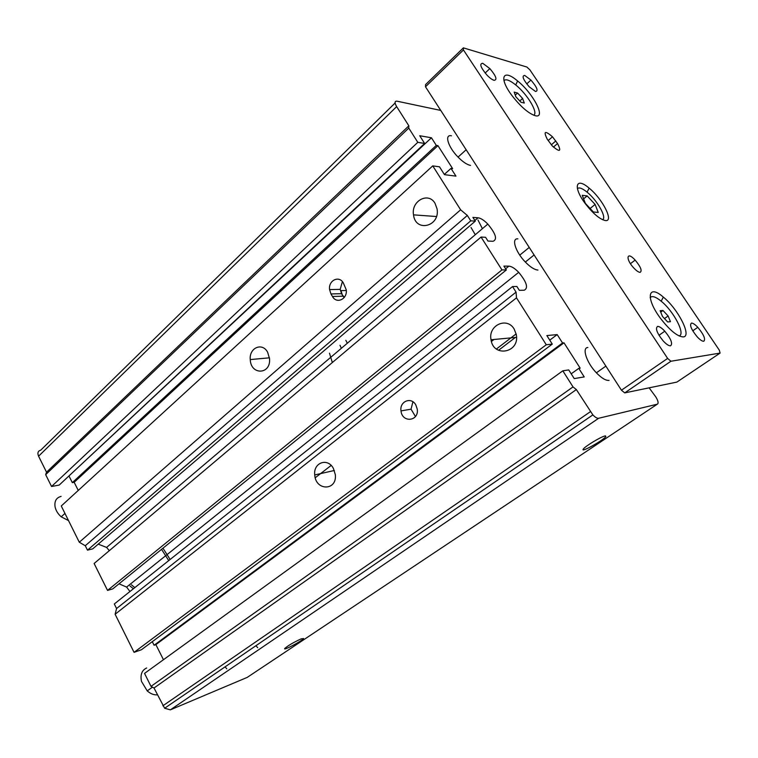 <?xml version="1.0" encoding="UTF-8"?>
<svg xmlns="http://www.w3.org/2000/svg" width="758" height="758" viewBox="0 0 758 758"><rect width="100%" height="100%" fill="white"/><g stroke="black" fill="none" stroke-linecap="round" stroke-linejoin="round"><path stroke-width="1.14" d="M649.123 387.84L655.803 396.908C658.247 400.944 658.73 403.379 657.252 404.204L598.659 418.264C597.162 418.492 595.229 417.364 592.86 414.901L576.355 389.574L573.029 386.912L562.815 370.823L568.718 369.923L574.232 378.602L584.229 376.916L578.771 368.379L580.183 368.17L563.99 342.824L562.55 342.986L557.187 334.591L546.859 335.576L552.288 344.113L546.281 344.767L516.501 297.837L516.065 292.133L512.522 286.562L516.871 286.467L519.344 290.342L524.233 290.219C528.553 288.049 526.706 282.09 518.69 272.321C514.862 268.398 511.593 266.342 508.883 266.143L503.909 266.105L506.353 269.943L501.948 269.924L481.065 237.064L485.565 237.282L487.972 241.063L493.022 241.281C497.58 239.528 495.846 233.796 487.811 224.093C484.049 220.246 480.79 218.143 478.042 217.792L472.907 217.404L475.294 221.147L470.756 220.834L467.335 215.452L460.627 209.805L432.752 165.888L439.488 166.817L444.482 174.662L455.946 176.131L451.001 168.399L452.621 168.617L437.944 145.65L436.305 145.384L431.435 137.776L419.714 135.739L424.632 143.461L417.8 142.333L408.761 128.083L408.856 125.819L396.652 106.613C394.473 102.813 394.586 100.994 396.974 101.174L440.758 110.431M470.538 165.415C467.07 164.751 462.901 161.985 458.05 157.096C448.035 147.052 444.131 134.033 451.465 135.805M537.962 270.047C534.589 269.839 530.373 267.167 525.341 262.041C515.478 252.016 511.091 238.031 517.866 238.855M609.062 380.393C605.841 380.715 601.615 378.185 596.385 372.813C586.635 362.76 581.68 347.666 587.857 347.477M498.537 350.3L515.317 337.471M329.474 353.181L332.336 362.532M395.108 103.003L40.733 450.167C37.985 450.925 37.265 452.933 38.573 456.202L46.532 472.187L408.856 125.819M46.532 472.187L45.67 474.66L408.761 128.083M45.67 474.66L51.553 486.494L417.8 142.333M424.632 143.461L59.2 485.073L51.553 486.494M431.435 137.776L68.447 476.422M69.139 476.299L72.323 482.638L436.305 145.384M437.944 145.65L74.17 482.296L72.323 482.638M74.17 482.296L78.263 490.426M444.33 174.425L451.001 168.399M467.335 215.452L85.275 545.732L79.287 542.226L61.265 505.993L432.752 165.888M79.287 542.226L460.627 209.805M330.971 293.952L329.569 289.575C328.261 280.432 339.101 275.107 343.327 282.942L346.254 289.812C347.609 299.116 336.609 304.337 332.459 296.482L330.971 293.952L341.583 293.687L342.322 294.938L340.929 290.617L346.302 290.504M267.64 352.262L269.535 358.667C271.08 374.736 250.727 375.447 250.254 359.576C249.031 347.77 262.344 342 267.64 352.262M435.007 203.267L437.063 208.857C440.303 226.633 415.403 232.659 413.527 214.865C410.912 201.126 428.289 191.499 435.007 203.267M85.275 545.732L87.483 550.156L470.756 220.834M87.483 550.156L92.732 548.858L475.294 221.147M98.237 544.14L106.584 547.418L109.323 550.668M501.948 269.924L107.541 590.406L94.125 563.488L481.065 237.064M107.541 590.406L112.743 588.9L506.353 269.943M119.034 583.802L126.605 587.09L129.969 591.505M516.065 292.133L116.571 608.532L114.306 603.984L512.522 286.562M116.571 608.532L115.121 614.255L516.501 297.837M552.288 344.113L141.433 649.739L134.062 652.344L115.121 614.255M134.062 652.344L546.281 344.767M415.791 404.867L417.241 409.074C419.231 421.391 402.11 423.172 401.001 410.902C399.381 401.399 411.234 396.443 415.791 404.867M333.359 468.368L335.311 474.584C337.291 490.995 315.584 491.099 314.741 474.934C313.158 462.664 327.664 457.368 333.359 468.368M514.18 329.076L516.274 334.505C520.102 352.735 493.382 357.947 491.032 339.764C487.896 325.447 506.922 316.408 514.18 329.076M549.758 340.134L557.187 334.591M163.463 659.716L155.864 644.622L154.082 645.257L152.282 641.666M154.082 645.257L562.55 342.986M155.864 644.622L563.99 342.824M571.2 373.827L578.771 368.379M657.252 404.204L247.231 677.387L170.361 709.848L164.647 708.247L154.007 688.008L150.994 686.369L144.541 673.398L562.815 370.823M150.994 686.369L573.029 386.912M154.007 688.008L576.355 389.574M604.818 435.992L605.86 436.551C603.595 440.199 580.078 453.265 583.29 449.087C584.693 446.604 600.497 436.978 604.818 435.992M301.144 638.88L303.598 638.53C302.546 640.69 282.829 651.141 284.705 648.535C287.964 645.636 293.441 642.414 301.144 638.88M412.921 401.787L411.044 409.178L415.46 416.521M344.369 297.307L342.322 294.938L344.113 297.629M342.398 281.644L340.19 289.366L341.583 293.687M471.021 227.514L475.294 234.705M477.985 220.01L482.401 228.679M345.837 340.295L347.306 343.251M340.001 345.269L341.346 348.31M162.97 548.205L170.143 559.48M134.839 587.621L131.437 584.816M257.711 647.73L255.939 645.702M129.997 585.962L133.399 588.767M168.731 560.607L161.558 549.342M225.079 666.851L226.803 668.831M157.408 694.84C153.912 695.114 150.51 693.797 147.213 690.879L141.5 681.423C140.135 674.705 141.85 670.233 146.654 667.987M68.533 520.604L61.208 516.814C57.911 513.915 55.865 510.56 55.059 506.761C54.301 501.123 56.31 497.665 61.104 496.405M662.985 310.505L668.12 315.982L670.46 321.695L667.665 321.961L662.483 316.437L660.152 310.704L662.985 310.505L660.73 312.125M668.12 315.982L664.482 318.568M587.175 195.915L595.115 204.442L598.242 212.458L593.391 211.984L585.347 203.352L582.258 195.308L587.175 195.915L583.613 198.823M595.115 204.442L590.112 208.469M517.572 93.016L522.603 98.445L524.28 103.041L520.907 102.207L515.828 96.73L514.17 92.125L517.572 93.016L515.25 95.129M522.603 98.445L519.789 101.004M602.525 219.687C607.158 217.792 597.257 200.264 587.09 192.153C582.286 188.278 579.055 187.103 577.388 188.619M533.651 115.197C538.682 113.122 527.397 94.229 515.724 84.943C509.689 80.13 505.766 78.718 503.947 80.68M679.045 335.917C685.924 334.638 673.71 311.187 661.175 301.191C655.679 296.729 652.013 295.535 650.165 297.619M640.084 272.368C638.539 272.255 636.474 270.824 633.878 268.086C625.189 258.914 626.686 250.718 635.157 260.098C640.728 266.863 642.367 270.957 640.084 272.368M547.285 139.245C543.221 131.143 544.955 130.329 552.487 136.8L557.537 143.537C561.669 151.676 559.935 152.5 552.326 145.991L547.285 139.245M683.28 336.912C677.481 336.609 669.93 330.469 660.606 318.493C645.219 298.169 647.806 283.416 663.326 297.098C678.078 308.894 692.187 336.609 683.28 336.912M605.415 220.559C599.919 219.375 593.258 213.794 585.441 203.817C572.669 187.103 575.72 176.462 589.118 188.126C602.468 198.767 614.274 221.942 605.415 220.559M535.243 115.709C528.563 113.473 520.888 106.878 512.237 95.906C498.385 77.875 502.63 68.087 517.6 80.973C533.329 93.452 546.49 118.94 535.243 115.709M719.314 350.168L529.861 69.821L526.876 67.036L463.375 47.858L425.541 84.64L425.494 86.791L621.437 390.199L624.725 392.89L676.885 382.089L720.1 353.076L719.314 350.168M720.1 353.076L670.925 361.244L667.627 358.42L463.441 49.952L463.375 47.858M524.707 75.421L530.941 80.073C537.015 87.236 538.54 91.036 535.527 91.491L529.179 86.772C523.086 79.533 521.599 75.753 524.707 75.421M482.761 63.312L489.858 68.599C496.12 76.075 497.513 79.978 494.064 80.32C492.075 79.694 489.659 77.913 486.835 74.957C480.553 67.386 479.198 63.511 482.761 63.312M657.631 326.404C659.403 326.395 661.791 327.987 664.794 331.189C671.048 338.902 672.962 343.781 670.536 345.828C668.774 345.904 666.348 344.293 663.259 341.005C656.959 333.16 655.083 328.29 657.631 326.404M691.486 323.069C692.992 323.06 695.095 324.471 697.796 327.314C703.822 334.638 705.812 339.29 703.746 341.271C702.249 341.346 700.117 339.916 697.341 336.997C691.268 329.55 689.316 324.917 691.486 323.069M463.441 49.952L425.494 86.791M667.627 358.42L621.437 390.199M670.925 361.244L624.725 392.89M496.433 348.993L516.151 333.89M38.573 456.202L396.652 106.613M474.878 220.502L478.042 217.792M505.624 268.796L508.883 266.143M162.856 705.802L590.397 411.689M170.361 709.848L598.659 418.264M332.459 296.482L343.061 296.189M555.813 140.96L551.303 144.854M557.537 143.537L553.406 147.09M315.243 477.748L331.161 465.431M491.421 341.46L493.979 339.48M106.584 547.418L487.811 224.093M126.605 587.09L518.69 272.321M164.647 708.247L592.86 414.901M401.001 410.902L411.044 409.178M329.569 289.575L340.19 289.366M605.424 435.859L605.86 436.551M436.428 216.523L413.527 214.865M516.53 337.357L491.032 339.764M334.354 470.481L314.741 474.934M250.254 359.576L269.45 357.823M519.761 255.124L529.236 247.43M605.869 366.105L596.385 372.813M152.462 687.165L147.213 690.879M466.151 149.752L458.05 157.096M64.951 513.422L61.208 516.814M525.341 262.041L534.106 254.972M635.157 260.098L630.438 263.67M552.487 136.8L548.157 140.552M661.175 301.191L663.326 297.098M587.09 192.153L589.118 188.126M515.724 84.943L517.6 80.973M530.941 80.073L526.734 83.92M489.858 68.599L485.148 73.043M664.794 331.189L658.986 335.273M697.796 327.314L692.746 330.82"/></g></svg>
